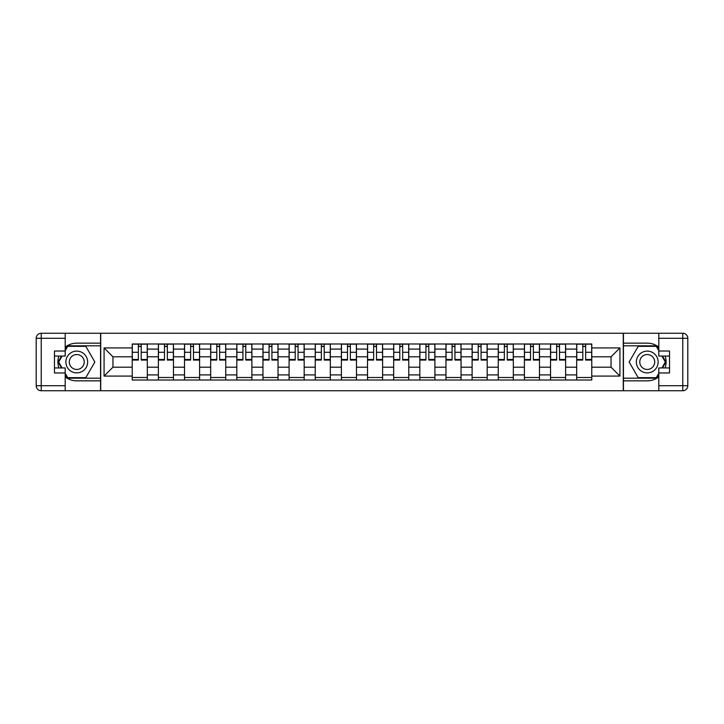 <?xml version="1.0" encoding="UTF-8"?>
<svg xmlns="http://www.w3.org/2000/svg" width="724" height="724" viewBox="0 0 724 724"><rect width="100%" height="100%" fill="white"/><g stroke="black" fill="none" stroke-linecap="round" stroke-linejoin="round"><path stroke-width="1.09" d="M65.196 376.887A18.851 18.851 0 0 0 76.753 380.851L100.555 380.851L100.555 390.743L623.445 390.743L623.445 380.851L647.247 380.851A18.851 18.851 0 0 0 658.804 376.887M658.804 347.113A18.851 18.851 0 0 0 647.247 343.149L623.445 343.149L623.445 333.257L100.555 333.257L100.555 343.149L76.753 343.149A18.851 18.851 0 0 0 65.196 347.113M158.375 380.019L158.375 349.095L147.316 349.095L147.316 380.019M147.316 349.095L147.316 343.981M158.375 349.095L158.375 343.981M173.461 343.981L173.461 380.019M184.52 380.019L184.52 343.981M199.607 343.981L199.607 380.019M210.666 380.019L210.666 343.981M225.743 343.981L225.743 380.019M236.811 380.019L236.811 343.981M251.889 343.981L251.889 380.019M262.957 380.019L262.957 343.981M278.034 343.981L278.034 380.019M289.093 380.019L289.093 343.981M304.18 343.981L304.18 380.019M315.239 380.019L315.239 343.981M330.325 343.981L330.325 380.019M341.384 380.019L341.384 343.981M356.47 343.981L356.47 380.019M367.53 380.019L367.53 343.981M382.616 343.981L382.616 380.019M393.675 380.019L393.675 343.981M408.761 343.981L408.761 380.019M419.82 380.019L419.82 343.981M434.907 343.981L434.907 380.019M445.966 380.019L445.966 343.981M461.043 343.981L461.043 380.019M472.111 380.019L472.111 343.981M487.189 343.981L487.189 380.019M498.257 380.019L498.257 343.981M513.334 343.981L513.334 380.019M524.393 380.019L524.393 343.981M539.48 343.981L539.48 380.019M550.539 380.019L550.539 343.981M565.625 343.981L565.625 380.019M576.684 380.019L576.684 343.981M576.684 367.195L565.625 367.195M550.539 367.195L539.48 367.195M524.393 367.195L513.334 367.195M498.257 367.195L487.189 367.195M472.111 367.195L461.043 367.195M445.966 367.195L434.907 367.195M419.82 367.195L408.761 367.195M393.675 367.195L382.616 367.195M367.53 367.195L356.47 367.195M341.384 367.195L330.325 367.195M315.239 367.195L304.18 367.195M289.093 367.195L278.034 367.195M262.957 367.195L251.889 367.195M236.811 367.195L225.743 367.195M210.666 367.195L199.607 367.195M184.52 367.195L173.461 367.195M158.375 367.195L147.316 367.195M576.684 356.805L565.625 356.805M550.539 356.805L539.48 356.805M524.393 356.805L513.334 356.805M498.257 356.805L487.189 356.805M472.111 356.805L461.043 356.805M445.966 356.805L434.907 356.805M419.82 356.805L408.761 356.805M393.675 356.805L382.616 356.805M367.53 356.805L356.47 356.805M341.384 356.805L330.325 356.805M315.239 356.805L304.18 356.805M289.093 356.805L278.034 356.805M262.957 356.805L251.889 356.805M236.811 356.805L225.743 356.805M210.666 356.805L199.607 356.805M184.52 356.805L173.461 356.805M158.375 356.805L147.316 356.805M112.953 367.195L132.23 367.195L132.23 356.805L112.953 356.805L112.953 367.195L104.075 376.082L104.075 347.918L132.23 347.918L132.23 356.805M591.77 356.805L591.77 367.195L611.047 367.195L611.047 356.805L591.77 356.805L591.77 343.981L132.23 343.981L132.23 347.918M591.77 347.918L619.925 347.918L619.925 376.082L591.77 376.082L591.77 367.195M132.23 367.195L132.23 380.019L591.77 380.019L591.77 376.082M132.23 376.082L104.075 376.082M623.274 390.743L623.274 333.257M100.727 390.743L100.727 333.257M147.316 377.503L132.23 377.503M138.347 346.497L141.198 346.497M173.461 377.503L158.375 377.503M164.493 346.497L167.344 346.497M199.607 377.503L184.52 377.503M190.638 346.497L193.489 346.497M225.743 377.503L210.666 377.503M216.784 346.497L219.634 346.497M251.889 377.503L236.811 377.503M242.929 346.497L245.771 346.497M278.034 377.503L262.957 377.503M269.066 346.497L271.916 346.497M304.18 377.503L289.093 377.503M295.211 346.497L298.062 346.497M330.325 377.503L315.239 377.503M321.356 346.497L324.207 346.497M356.47 377.503L341.384 377.503M347.502 346.497L350.353 346.497M382.616 377.503L367.53 377.503M373.647 346.497L376.498 346.497M408.761 377.503L393.675 377.503M399.793 346.497L402.644 346.497M434.907 377.503L419.82 377.503M425.938 346.497L428.789 346.497M461.043 377.503L445.966 377.503M452.084 346.497L454.934 346.497M487.189 377.503L472.111 377.503M478.229 346.497L481.071 346.497M513.334 377.503L498.257 377.503M504.366 346.497L507.216 346.497M539.48 377.503L524.393 377.503M530.511 346.497L533.362 346.497M565.625 377.503L550.539 377.503M556.656 346.497L559.507 346.497M591.77 377.503L576.684 377.503M582.802 346.497L585.653 346.497M104.075 347.918L112.953 356.805M611.047 367.195L619.925 376.082M611.047 356.805L619.925 347.918M141.198 359.493L147.234 359.493L147.234 360.072L141.198 360.072L141.198 344.153L147.234 344.153L143.877 344.153M147.234 359.493L147.234 344.153M138.347 346.334L141.198 346.334M135.669 344.153L132.311 344.153L132.311 360.072L138.347 360.072L138.347 344.153L135.922 344.153M132.311 344.153L143.624 344.153M167.344 359.493L173.371 359.493L173.371 360.072L167.344 360.072L167.344 344.153L173.371 344.153L170.022 344.153M173.371 359.493L173.371 344.153M164.493 346.334L167.344 346.334M161.814 344.153L158.456 344.153L158.456 360.072L164.493 360.072L164.493 344.153L162.058 344.153M158.456 344.153L169.769 344.153M193.489 359.493L199.516 359.493L199.516 360.072L193.489 360.072L193.489 344.153L199.516 344.153L196.168 344.153M199.516 359.493L199.516 344.153M190.638 346.334L193.489 346.334M187.959 344.153L184.602 344.153L184.602 360.072L190.638 360.072L190.638 344.153L188.204 344.153M184.602 344.153L195.914 344.153M58.87 356.054A18.851 18.851 0 0 0 58.87 367.946M100.555 333.257L65.196 333.257L65.196 356.054L54.472 356.054M100.555 390.743L41.232 390.743A5.032 5.032 0 0 1 36.2 385.711L36.2 338.289A5.032 5.032 0 0 1 41.232 333.257L65.196 333.257M100.555 380.851L100.555 343.149M54.472 367.946L65.196 367.946L65.196 390.743M65.196 351.022L54.472 351.022L54.472 372.978L65.196 372.978M100.555 345.828L67.422 345.828L65.196 349.683M65.196 374.317L67.422 378.172L100.555 378.172M61.522 356.054L58.083 362L61.522 367.946M665.13 367.946A18.851 18.851 0 0 0 665.13 356.054M623.445 390.743L658.804 390.743L658.804 367.946L669.528 367.946M623.445 333.257L682.768 333.257A5.032 5.032 0 0 1 687.8 338.289L687.8 385.711A5.032 5.032 0 0 1 682.768 390.743L658.804 390.743M623.445 343.149L623.445 380.851M669.528 356.054L658.804 356.054L658.804 333.257M658.804 372.978L669.528 372.978L669.528 351.022L658.804 351.022M623.445 378.172L656.577 378.172L658.804 374.317M658.804 349.683L656.577 345.828L623.445 345.828M662.478 367.946L665.917 362L662.478 356.054M65.866 362A10.896 10.896 0 0 0 76.753 372.896A10.896 10.896 0 0 0 87.649 362A10.896 10.896 0 0 0 76.753 351.104A10.896 10.896 0 0 0 65.866 362M69.296 362A7.457 7.457 0 0 0 76.753 369.457A7.457 7.457 0 0 0 84.219 362A7.457 7.457 0 0 0 76.753 354.543A7.457 7.457 0 0 0 69.296 362M65.196 350.688L67.712 346.334L85.803 346.334L94.853 362L85.803 377.666L67.712 377.666L65.196 373.312M62.101 367.946L58.662 362L62.101 356.054M636.351 362A10.896 10.896 0 0 0 647.247 372.896A10.896 10.896 0 0 0 658.134 362A10.896 10.896 0 0 0 647.247 351.104A10.896 10.896 0 0 0 636.351 362M639.781 362A7.457 7.457 0 0 0 647.247 369.457A7.457 7.457 0 0 0 654.704 362A7.457 7.457 0 0 0 647.247 354.543A7.457 7.457 0 0 0 639.781 362M658.804 373.312L656.288 377.666L638.197 377.666L629.147 362L638.197 346.334L656.288 346.334L658.804 350.688M661.899 356.054L665.338 362L661.899 367.946M219.634 359.493L225.662 359.493L225.662 360.072L219.634 360.072L219.634 344.153L225.662 344.153L222.313 344.153M225.662 359.493L225.662 344.153M216.784 346.334L219.634 346.334M214.096 344.153L210.747 344.153L210.747 360.072L216.784 360.072L216.784 344.153L214.349 344.153M210.747 344.153L222.06 344.153M245.771 359.493L251.807 359.493L251.807 360.072L245.771 360.072L245.771 344.153L251.807 344.153L248.459 344.153M251.807 359.493L251.807 344.153M242.929 346.334L245.771 346.334M240.241 344.153L236.893 344.153L236.893 360.072L242.929 360.072L242.929 344.153L240.495 344.153M236.893 344.153L248.205 344.153M271.916 359.493L277.953 359.493L277.953 360.072L271.916 360.072L271.916 344.153L277.953 344.153L274.604 344.153M277.953 359.493L277.953 344.153M269.066 346.334L271.916 346.334M266.387 344.153L263.038 344.153L263.038 360.072L269.066 360.072L269.066 344.153L266.64 344.153M263.038 344.153L274.351 344.153M298.062 359.493L304.098 359.493L304.098 360.072L298.062 360.072L298.062 344.153L304.098 344.153L300.741 344.153M304.098 359.493L304.098 344.153M295.211 346.334L298.062 346.334M292.532 344.153L289.184 344.153L289.184 360.072L295.211 360.072L295.211 344.153L292.786 344.153M289.184 344.153L300.496 344.153M324.207 359.493L330.244 359.493L330.244 360.072L324.207 360.072L324.207 344.153L330.244 344.153L326.886 344.153M330.244 359.493L330.244 344.153M321.356 346.334L324.207 346.334M318.678 344.153L315.329 344.153L315.329 360.072L321.356 360.072L321.356 344.153L318.931 344.153M315.329 344.153L326.642 344.153M350.353 359.493L356.389 359.493L356.389 360.072L350.353 360.072L350.353 344.153L356.389 344.153L353.031 344.153M356.389 359.493L356.389 344.153M347.502 346.334L350.353 346.334M344.823 344.153L341.466 344.153L341.466 360.072L347.502 360.072L347.502 344.153L345.077 344.153M341.466 344.153L352.778 344.153M376.498 359.493L382.534 359.493L382.534 360.072L376.498 360.072L376.498 344.153L382.534 344.153L379.177 344.153M382.534 359.493L382.534 344.153M373.647 346.334L376.498 346.334M370.969 344.153L367.611 344.153L367.611 360.072L373.647 360.072L373.647 344.153L371.222 344.153M367.611 344.153L378.923 344.153M402.644 359.493L408.671 359.493L408.671 360.072L402.644 360.072L402.644 344.153L408.671 344.153L405.322 344.153M408.671 359.493L408.671 344.153M399.793 346.334L402.644 346.334M397.114 344.153L393.756 344.153L393.756 360.072L399.793 360.072L399.793 344.153L397.358 344.153M393.756 344.153L405.069 344.153M428.789 359.493L434.816 359.493L434.816 360.072L428.789 360.072L428.789 344.153L434.816 344.153L431.468 344.153M434.816 359.493L434.816 344.153M425.938 346.334L428.789 346.334M423.259 344.153L419.902 344.153L419.902 360.072L425.938 360.072L425.938 344.153L423.504 344.153M419.902 344.153L431.214 344.153M454.934 359.493L460.962 359.493L460.962 360.072L454.934 360.072L454.934 344.153L460.962 344.153L457.613 344.153M460.962 359.493L460.962 344.153M452.084 346.334L454.934 346.334M449.396 344.153L446.047 344.153L446.047 360.072L452.084 360.072L452.084 344.153L449.649 344.153M446.047 344.153L457.36 344.153M481.071 359.493L487.107 359.493L487.107 360.072L481.071 360.072L481.071 344.153L487.107 344.153L483.759 344.153M487.107 359.493L487.107 344.153M478.229 346.334L481.071 346.334M475.541 344.153L472.193 344.153L472.193 360.072L478.229 360.072L478.229 344.153L475.795 344.153M472.193 344.153L483.505 344.153M507.216 359.493L513.253 359.493L513.253 360.072L507.216 360.072L507.216 344.153L513.253 344.153L509.904 344.153M513.253 359.493L513.253 344.153M504.366 346.334L507.216 346.334M501.687 344.153L498.338 344.153L498.338 360.072L504.366 360.072L504.366 344.153L501.94 344.153M498.338 344.153L509.651 344.153M533.362 359.493L539.398 359.493L539.398 360.072L533.362 360.072L533.362 344.153L539.398 344.153L536.041 344.153M539.398 359.493L539.398 344.153M530.511 346.334L533.362 346.334M527.832 344.153L524.484 344.153L524.484 360.072L530.511 360.072L530.511 344.153L528.086 344.153M524.484 344.153L535.796 344.153M559.507 359.493L565.544 359.493L565.544 360.072L559.507 360.072L559.507 344.153L565.544 344.153L562.186 344.153M565.544 359.493L565.544 344.153M556.656 346.334L559.507 346.334M553.978 344.153L550.629 344.153L550.629 360.072L556.656 360.072L556.656 344.153L554.231 344.153M550.629 344.153L561.942 344.153M585.653 359.493L591.689 359.493L591.689 360.072L585.653 360.072L585.653 344.153L591.689 344.153L588.331 344.153M591.689 359.493L591.689 344.153M582.802 346.334L585.653 346.334M580.123 344.153L576.766 344.153L576.766 360.072L582.802 360.072L582.802 344.153L580.376 344.153M576.766 344.153L588.078 344.153M550.539 349.095L539.48 349.095M524.393 349.095L513.334 349.095M498.257 349.095L487.189 349.095M472.111 349.095L461.043 349.095M445.966 349.095L434.907 349.095M419.82 349.095L408.761 349.095M393.675 349.095L382.616 349.095M367.53 349.095L356.47 349.095M341.384 349.095L330.325 349.095M315.239 349.095L304.18 349.095M289.093 349.095L278.034 349.095M262.957 349.095L251.889 349.095M236.811 349.095L225.743 349.095M210.666 349.095L199.607 349.095M184.52 349.095L173.461 349.095M576.684 349.095L565.625 349.095M550.539 374.905L539.48 374.905M524.393 374.905L513.334 374.905M498.257 374.905L487.189 374.905M472.111 374.905L461.043 374.905M445.966 374.905L434.907 374.905M419.82 374.905L408.761 374.905M393.675 374.905L382.616 374.905M367.53 374.905L356.47 374.905M341.384 374.905L330.325 374.905M315.239 374.905L304.18 374.905M289.093 374.905L278.034 374.905M262.957 374.905L251.889 374.905M236.811 374.905L225.743 374.905M210.666 374.905L199.607 374.905M184.52 374.905L173.461 374.905M158.375 374.905L147.316 374.905M576.684 374.905L565.625 374.905M141.198 352.289L147.234 352.289M132.311 359.493L138.347 359.493M132.311 352.289L138.347 352.289M167.344 352.289L173.371 352.289M158.456 359.493L164.493 359.493M158.456 352.289L164.493 352.289M193.489 352.289L199.516 352.289M184.602 359.493L190.638 359.493M184.602 352.289L190.638 352.289M65.196 338.289L41.232 338.289L41.232 385.711L65.196 385.711M36.2 338.289L41.232 338.289L41.232 333.257M41.232 390.743L41.232 385.711L36.2 385.711M658.804 385.711L682.768 385.711L682.768 338.289L658.804 338.289M687.8 385.711L682.768 385.711L682.768 390.743M682.768 333.257L682.768 338.289L687.8 338.289M219.634 352.289L225.662 352.289M210.747 359.493L216.784 359.493M210.747 352.289L216.784 352.289M245.771 352.289L251.807 352.289M236.893 359.493L242.929 359.493M236.893 352.289L242.929 352.289M271.916 352.289L277.953 352.289M263.038 359.493L269.066 359.493M263.038 352.289L269.066 352.289M298.062 352.289L304.098 352.289M289.184 359.493L295.211 359.493M289.184 352.289L295.211 352.289M324.207 352.289L330.244 352.289M315.329 359.493L321.356 359.493M315.329 352.289L321.356 352.289M350.353 352.289L356.389 352.289M341.466 359.493L347.502 359.493M341.466 352.289L347.502 352.289M376.498 352.289L382.534 352.289M367.611 359.493L373.647 359.493M367.611 352.289L373.647 352.289M402.644 352.289L408.671 352.289M393.756 359.493L399.793 359.493M393.756 352.289L399.793 352.289M428.789 352.289L434.816 352.289M419.902 359.493L425.938 359.493M419.902 352.289L425.938 352.289M454.934 352.289L460.962 352.289M446.047 359.493L452.084 359.493M446.047 352.289L452.084 352.289M481.071 352.289L487.107 352.289M472.193 359.493L478.229 359.493M472.193 352.289L478.229 352.289M507.216 352.289L513.253 352.289M498.338 359.493L504.366 359.493M498.338 352.289L504.366 352.289M533.362 352.289L539.398 352.289M524.484 359.493L530.511 359.493M524.484 352.289L530.511 352.289M559.507 352.289L565.544 352.289M550.629 359.493L556.656 359.493M550.629 352.289L556.656 352.289M585.653 352.289L591.689 352.289M576.766 359.493L582.802 359.493M576.766 352.289L582.802 352.289"/></g></svg>
